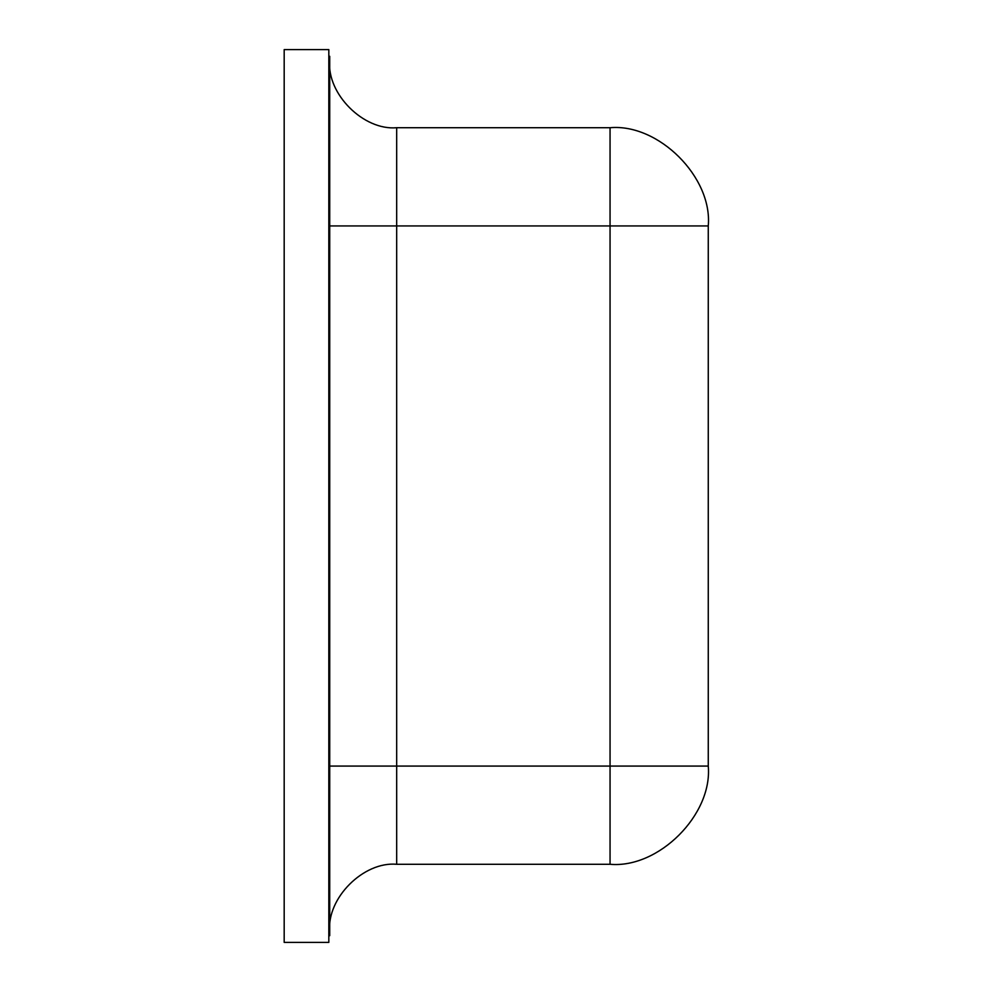 <?xml version="1.0" encoding="UTF-8"?>
<svg xmlns="http://www.w3.org/2000/svg" width="992" height="992" viewBox="0 0 992 992"><rect width="100%" height="100%" fill="white"/><g stroke="black" fill="none" stroke-linecap="round" stroke-linejoin="round"><path stroke-width="1.49" d="M329.716 60.76C326.728 93.893 363.543 130.708 396.676 127.72L610.055 127.72C658.638 123.33 712.653 177.345 708.263 225.928L708.263 766.072C712.653 814.655 658.638 868.67 610.055 864.28L396.676 864.28C363.543 861.292 326.728 898.107 329.716 931.24M284.183 49.6L284.183 942.4L328.823 942.4L328.823 49.6L284.183 49.6M328.823 935.704L329.716 935.704L329.716 56.296L328.823 56.296M284.183 547.336L284.183 667.864M284.183 324.136L284.183 444.664M284.183 770.536L284.183 897.76M284.183 94.24L284.183 221.464M610.055 864.28L610.055 225.928L396.676 225.928L396.676 766.072L708.263 766.072M708.263 225.928L610.055 225.928L610.055 127.72M329.716 766.072L396.676 766.072L396.676 864.28M396.676 127.72L396.676 225.928L329.716 225.928"/></g></svg>
